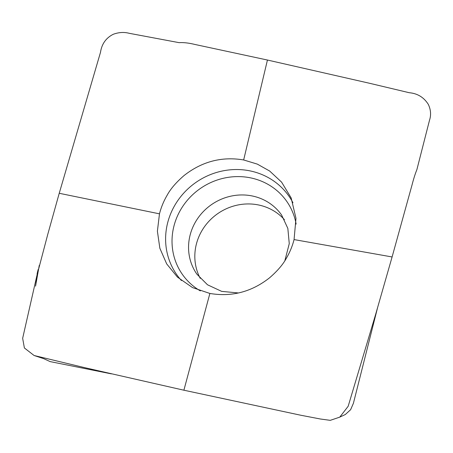 <?xml version="1.0" encoding="UTF-8"?>
<svg xmlns="http://www.w3.org/2000/svg" width="453" height="453" viewBox="0 0 453 453"><rect width="100%" height="100%" fill="white"/><g stroke="black" fill="none" stroke-linecap="round" stroke-linejoin="round"><path stroke-width="0.68" d="M284.427 219.688A51.659 48.692 -34.9 0 0 234.207 205.883A51.659 48.692 -34.9 0 0 196.347 244.212A51.659 48.692 -34.9 0 0 200.237 278.38M267.44 60.034L194.864 44.445C188.816 42.973 183.584 42.378 179.173 42.667L129.275 33.312C124.043 31.937 118.692 32.271 113.222 34.303C105.991 37.973 101.755 43.964 100.509 52.288L59.23 193.284L159.479 213.839C161.126 207.361 163.658 201.2 167.083 195.345C170.464 189.014 176.092 182.44 183.975 175.611C201.913 161.506 221.811 156.291 243.663 159.96L267.44 60.034L369.637 83.295L409.274 92.723C417.536 93.454 423.883 97.35 428.323 104.405C430.843 109.768 431.239 115.051 429.506 120.255L416.868 169.694C415.214 173.754 413.612 178.816 412.054 184.875L392.1 256.959L294.065 239.58C292.417 246.058 289.88 252.219 286.455 258.074C283.08 264.399 277.446 270.979 269.569 277.808C251.625 291.913 231.732 297.128 209.881 293.453L192.559 287.61L177.457 277.123L166.693 263.912L159.852 248.255L157.395 231.194L159.479 213.839M111.37 373.861L50.164 361.607L43.692 358.657L34.111 355.509L84.213 367.542L183.89 390.209L209.881 293.453L183.89 390.209L300.883 415.259L320.452 419.014L330.254 420.344L339.778 417.122L348.17 406.273L375.73 314.088L392.1 256.959M59.23 193.284L47.729 234.495L36.823 275.905L22.65 338.323L24.388 347.978L34.111 355.509M243.663 159.96L257.338 164.122L269.671 171.041L281.59 182.134L291.132 197.876L295.985 218.318L294.065 239.58M377.485 308.051L353.408 403.278L350.605 409.727L345.316 414.518L339.767 417.128M39.264 265.39L35.555 286.149M35.844 284.818L36.597 278.289M37.055 274.161L37.639 271.404M37.803 270.775L38.143 269.524M238.499 292.966L221.676 291.375L207.508 284.784L196.885 274.167A51.659 48.692 145.1 0 1 190.079 235.22A51.659 48.692 145.1 0 1 230.798 196.177A51.659 48.692 145.1 0 1 281.636 215.084L287.842 228.42L289.263 243.64L284.88 260.634M181.427 280.537A68.465 64.541 145.1 0 1 167.627 222.904A68.465 64.541 145.1 0 1 225.549 170.407A68.465 64.541 145.1 0 1 292.961 202.78M200.334 290.894A63.686 60.034 145.1 0 1 173.901 226.245A63.686 60.034 145.1 0 1 236.885 176.602A63.686 60.034 145.1 0 1 296.137 224.11"/></g></svg>
